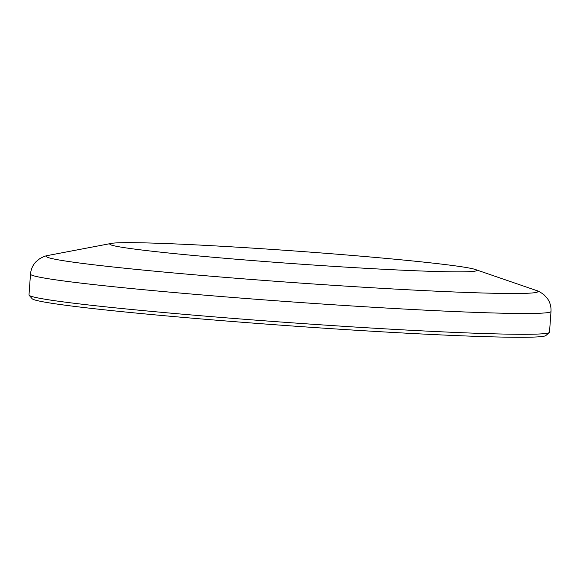 <?xml version="1.0" encoding="UTF-8"?>
<svg xmlns="http://www.w3.org/2000/svg" width="580" height="580" viewBox="0 0 580 580"><rect width="100%" height="100%" fill="white"/><g stroke="black" fill="none" stroke-linecap="round" stroke-linejoin="round"><path stroke-width="0.87" d="M549.332 332.536L545.845 335.552A257.658 8.91 -175.9 0 1 237.459 321.893A257.658 8.91 -175.9 0 1 32.154 298.729L29.13 295.249A260.92 9.019 4.1 0 0 237.039 318.703A260.92 9.019 4.1 0 0 549.332 332.536A260.92 9.019 4.1 0 0 549.507 332.238L551 311.445A260.92 9.019 -175.9 0 1 238.532 297.91A260.92 9.019 -175.9 0 1 30.494 274.13L29 294.93A260.92 9.019 4.1 0 0 29.13 295.249M330.107 253.649A183.947 6.358 4.1 0 0 111.403 243.397A183.947 6.358 4.1 0 0 109.816 244.107A183.947 6.358 4.1 0 0 256.483 260.869A183.947 6.358 4.1 0 0 476.774 270.411A183.947 6.358 4.1 0 0 475.296 269.482A183.947 6.358 4.1 0 0 330.107 253.649M111.403 243.397L48.444 255.374A246.42 8.519 4.1 0 0 242.781 278.784A246.42 8.519 4.1 0 0 535.905 290.319C538.03 290.819 540.741 292.327 544.047 294.829L547.303 298.388C550.007 302.144 551.239 306.494 551 311.445M475.296 269.482L535.905 290.319M48.444 255.374C46.27 255.57 43.37 256.672 39.745 258.68L36.018 261.739C32.799 265.067 30.957 269.2 30.494 274.13"/></g></svg>
